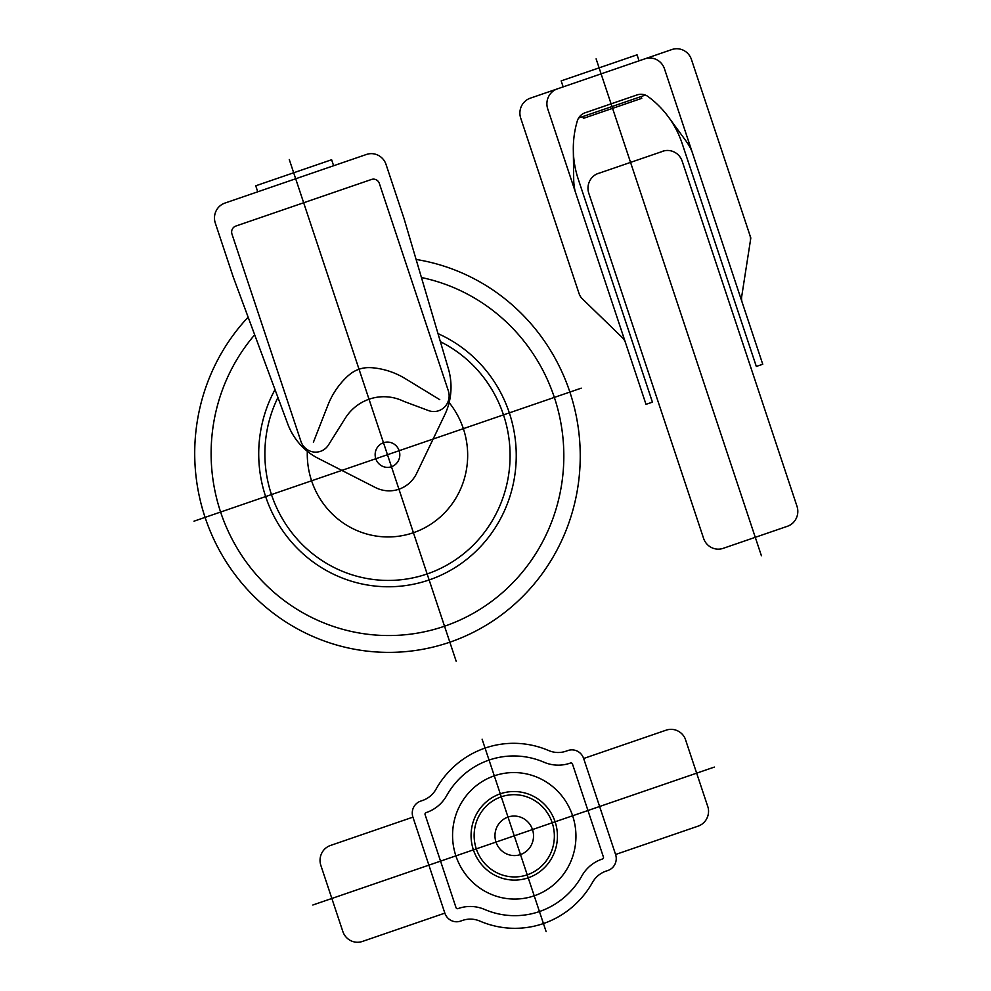 <?xml version="1.0" encoding="UTF-8"?>
<svg xmlns="http://www.w3.org/2000/svg" width="991" height="991" viewBox="0 0 991 991"><rect width="100%" height="100%" fill="white"/><g stroke="black" fill="none" stroke-linecap="round" stroke-linejoin="round"><path stroke-width="0.74" stroke-dasharray="4.96 3.72" d=""/><path stroke-width="1.49" d="M615.584 854.49L698.11 826.135A15.819 15.41 82.3 0 0 708.156 807.702L685.165 738.617A15.819 15.41 82.3 0 0 666.175 730.156L583.649 758.499A12.66 12.326 82.3 0 0 567.992 750.509L565.997 751.203A25.308 24.664 82.3 0 1 548.618 750.534A92.547 90.169 82.3 0 0 436.015 789.208A25.308 24.664 82.3 0 1 422.6 800.455L420.605 801.137A12.66 12.326 82.3 0 0 412.925 817.141L444.848 913.132A12.66 12.326 82.3 0 0 460.518 921.122L462.512 920.428A25.308 24.664 82.3 0 1 479.892 921.097A92.547 90.169 82.3 0 0 592.494 882.424A25.308 24.664 82.3 0 1 605.91 871.176L607.904 870.494A12.66 12.326 82.3 0 0 615.584 854.49L583.649 758.499M412.925 817.141L330.474 845.472A15.819 15.41 82.3 0 0 320.873 865.477L342.824 931.466A15.819 15.41 82.3 0 0 362.396 941.45L444.848 913.132M598.415 173.326A15.819 15.41 82.3 0 0 588.815 193.344L703.585 538.361A15.819 15.41 82.3 0 0 723.17 548.345L787.374 526.295A15.819 15.41 82.3 0 0 796.987 506.277L682.204 161.26A15.819 15.41 82.3 0 0 662.632 151.276M664.168 150.843L596.941 173.933M275.015 389.624A132.1 128.706 82.3 0 0 328.752 571.807A132.1 128.706 82.3 0 0 504.072 511.591A132.1 128.706 82.3 0 0 438.01 333.633M307.396 449.728A82.265 80.16 82.3 0 0 413.42 532.712A82.265 80.16 82.3 0 0 448.143 401.38M277.938 397.49A125.77 122.55 82.3 0 0 333.137 567.025A125.77 122.55 82.3 0 0 497.73 510.489A125.77 122.55 82.3 0 0 440.388 341.697M248.134 317.157A197.754 192.675 82.3 0 0 285.358 621.642A197.754 192.675 82.3 0 0 568.314 524.45A197.754 192.675 82.3 0 0 416.109 259.456M254.675 334.809A180.907 176.274 82.3 0 0 296.297 608.858A180.907 176.274 82.3 0 0 551.987 521.031A180.907 176.274 82.3 0 0 421.448 277.53M444.711 414.895L416.666 473.339A31.638 30.832 82.3 0 1 375.391 487.522L318.198 458.35A63.275 61.653 82.3 0 1 315.943 457.148A63.275 61.653 82.3 0 1 287.724 423.888L233.269 277.084L215.307 223.086A15.819 15.41 82.3 0 1 224.907 203.081L366.459 154.46A15.819 15.41 82.3 0 1 386.032 164.444L403.994 218.441L448.366 368.714A63.275 61.653 82.3 0 1 445.789 412.541A63.275 61.653 82.3 0 1 444.711 414.895M399.15 450.707A12.66 12.326 82.3 0 0 383.492 442.729A12.66 12.326 82.3 0 0 375.8 458.734A12.66 12.326 82.3 0 0 391.47 466.724A12.66 12.326 82.3 0 0 399.15 450.707M581.234 388.162L194.013 521.179M761.398 555.728L596.111 58.865M714.35 767.084L312.834 905.006M546.14 931.664L482.109 739.199M456.17 661.22L289.273 159.514M645.339 95.099L578.62 118.016M641.165 96.536L641.759 98.332L583.389 118.375L582.795 116.579M742.222 302.565A12.66 12.326 82.3 0 1 741.714 296.482L750.819 237.989L691.458 59.534A15.819 15.41 82.3 0 0 671.873 49.55L644.881 58.828A15.819 15.41 82.3 0 1 664.466 68.813L762.748 364.254L756.319 366.459L682.18 143.584A94.925 92.485 82.3 0 0 649.576 97.713L648.387 96.796A12.66 12.326 82.3 0 0 637.064 94.925L585.099 112.776A12.66 12.326 82.3 0 0 577.22 121.249L576.812 122.698A94.925 92.485 82.3 0 0 578.286 179.272L652.425 402.148L646.008 404.353L547.726 108.911A15.819 15.41 82.3 0 1 557.326 88.893L530.334 98.171A15.819 15.41 82.3 0 0 520.721 118.177L579.091 293.646A12.66 12.326 82.3 0 0 582.324 298.799L622.249 337.51A12.66 12.326 82.3 0 1 625.482 342.663M750.336 241.086A12.66 12.326 82.3 0 0 749.828 235.003M644.881 58.828L557.326 88.893M691.916 151.326A53.985 52.597 82.3 0 0 685.933 140.895L668.541 117.099M573.318 149.802L573.702 179.445A53.985 52.597 82.3 0 0 575.176 191.424M639.046 60.823L637.052 54.827L561.166 80.89L563.161 86.898M555.109 821.774A44.298 43.158 82.3 0 0 481.725 806.463A44.298 43.158 82.3 0 0 505.918 879.203A44.298 43.158 82.3 0 0 555.109 821.774M532.489 829.554A19.77 19.263 82.3 0 0 499.724 822.716A19.77 19.263 82.3 0 0 510.526 855.183A19.77 19.263 82.3 0 0 532.489 829.554M552.198 822.778A41.127 40.074 82.3 0 0 484.042 808.557A41.127 40.074 82.3 0 0 506.512 876.106A41.127 40.074 82.3 0 0 552.198 822.778M572.625 815.766A63.275 61.653 82.3 0 0 467.789 793.89A63.275 61.653 82.3 0 0 502.35 897.796A63.275 61.653 82.3 0 0 572.625 815.766M572.476 764.011A1.586 1.536 82.3 0 0 570.494 763.02A37.968 36.989 82.3 0 1 543.91 762.19A79.887 77.843 82.3 0 0 446.706 795.575A37.968 36.989 82.3 0 1 426.068 812.62A1.586 1.536 82.3 0 0 425.089 814.627L456.021 907.62A1.586 1.536 82.3 0 0 458.003 908.611A37.968 36.989 82.3 0 1 484.587 909.441A79.887 77.843 82.3 0 0 581.791 876.044A37.968 36.989 82.3 0 1 602.429 859.011A1.586 1.536 82.3 0 0 603.408 856.992L572.476 764.011M439.769 399.67L404.687 378.277A78.822 76.79 82.3 0 0 371.65 367.698L370.188 367.636A31.638 30.832 82.3 0 0 369.086 367.611A31.638 30.832 82.3 0 0 359.039 369.234A31.638 30.832 82.3 0 0 350.083 374.14A31.638 30.832 82.3 0 0 349.228 374.846L348.101 375.775A78.822 76.79 82.3 0 0 328.145 404.563L313.391 442.283M428.521 410.584L403.882 401.392A47.457 46.243 82.3 0 0 345.19 418.326L328.492 444.947A15.819 15.41 82.3 0 1 300.917 441.342L231.968 234.074A6.33 6.169 82.3 0 1 235.808 226.072L371.514 179.458A6.33 6.169 82.3 0 1 379.355 183.459L448.304 390.714A15.819 15.41 82.3 0 1 428.521 410.584M257.747 191.808L255.74 185.8L331.626 159.737L333.62 165.745"/></g></svg>
